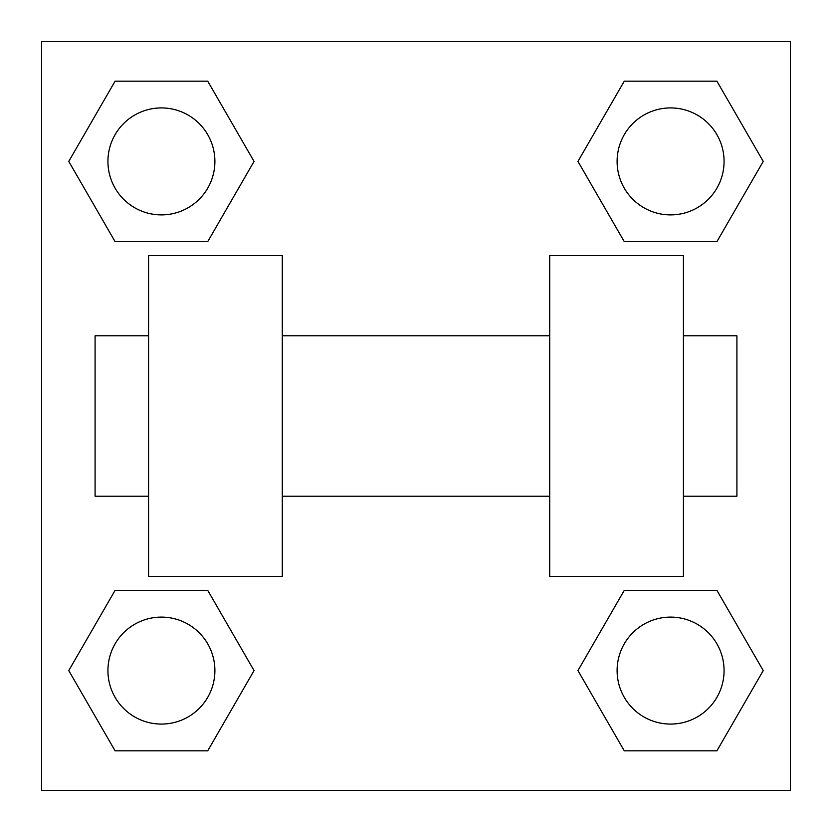 <?xml version="1.0" encoding="UTF-8"?>
<svg xmlns="http://www.w3.org/2000/svg" width="832" height="832" viewBox="0 0 832 832"><rect width="100%" height="100%" fill="white"/><g stroke="black" fill="none" stroke-linecap="round" stroke-linejoin="round"><path stroke-width="1.25" d="M577.949 670.592L624.27 590.366L716.914 590.366L763.235 670.592L716.914 750.818L624.27 750.818L577.949 670.592L624.27 590.366L716.914 590.366L624.27 590.366M716.914 750.818L624.27 750.818L716.914 750.818L763.235 670.592M724.079 670.592A53.487 53.487 0 0 0 643.854 624.27A53.487 53.487 0 0 0 643.854 716.914A53.487 53.487 0 0 0 724.079 670.592M68.765 670.592L115.086 590.366L207.73 590.366L254.051 670.592L207.73 750.818L115.086 750.818L68.765 670.592L115.086 590.366L207.73 590.366L115.086 590.366M207.73 750.818L115.086 750.818L207.73 750.818L254.051 670.592M214.895 670.592A53.487 53.487 0 0 0 134.67 624.27A53.487 53.487 0 0 0 134.67 716.914A53.487 53.487 0 0 0 214.895 670.592M577.949 161.408L624.27 81.182L716.914 81.182L763.235 161.408L716.914 241.634L624.27 241.634L577.949 161.408L624.27 81.182L716.914 81.182L624.27 81.182M716.914 241.634L624.27 241.634L716.914 241.634L763.235 161.408M724.079 161.408A53.487 53.487 0 0 0 643.854 115.086A53.487 53.487 0 0 0 643.854 207.73A53.487 53.487 0 0 0 724.079 161.408M68.765 161.408L115.086 81.182L207.73 81.182L254.051 161.408L207.73 241.634L115.086 241.634L68.765 161.408L115.086 81.182L207.73 81.182L115.086 81.182M207.73 241.634L115.086 241.634L207.73 241.634L254.051 161.408M214.895 161.408A53.487 53.487 0 0 0 134.67 115.086A53.487 53.487 0 0 0 134.67 207.73A53.487 53.487 0 0 0 214.895 161.408M790.4 41.6L790.4 790.4L41.6 790.4L41.6 41.6L790.4 41.6M549.713 255.538L549.713 576.462L683.426 576.462L683.426 255.538L549.713 255.538M282.287 576.462L282.287 255.538L148.574 255.538L148.574 576.462L282.287 576.462M683.426 496.226L736.913 496.226L736.913 335.774L683.426 335.774M148.574 335.774L95.087 335.774L95.087 496.226L148.574 496.226M549.713 335.774L282.287 335.774M549.713 496.226L282.287 496.226"/></g></svg>
